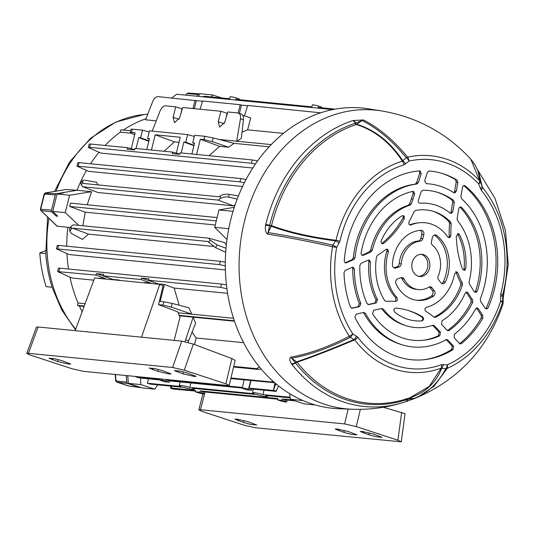 <?xml version="1.0" encoding="UTF-8"?>
<svg xmlns="http://www.w3.org/2000/svg" width="535" height="535" viewBox="0 0 535 535"><rect width="100%" height="100%" fill="white"/><g stroke="black" fill="none" stroke-linecap="round" stroke-linejoin="round"><path stroke-width="0.8" d="M78.819 225.389L65.27 212.629L52.738 211.392L57.72 216.214L56.215 216.06A143.146 115.807 -84.4 0 1 56.416 214.95M277.491 399.846L282.079 400.294L285.122 401.297A3.919 0.408 13.9 0 1 286.633 402.012A3.919 0.408 13.9 0 1 285.864 402.066A3.919 0.408 13.9 0 1 280.534 400.842L277.491 399.846L277.745 398.548L200.157 390.911L202.812 391.787L277.632 399.143M195.262 391.76L199.849 392.208L202.892 393.205A3.919 0.408 13.9 0 1 204.403 393.92A3.919 0.408 13.9 0 1 203.634 393.974A3.919 0.408 13.9 0 1 198.304 392.757L195.262 391.76L195.516 390.456L171.26 388.069L171.655 386.223M290.151 397.88L265.654 395.472A7.671 0.796 13.9 0 1 267.4 396.448A7.671 0.796 13.9 0 1 265.902 396.555A7.671 0.796 13.9 0 1 256.914 394.609L192.453 388.27A7.671 0.796 13.9 0 1 194.192 389.246A7.671 0.796 13.9 0 1 192.694 389.353A7.671 0.796 13.9 0 1 183.706 387.407L150.041 384.097L147.386 383.227L148.442 378.813M234.49 321.227L179.359 315.804L193.168 317.188L195.609 323.193L187.992 342.407M192.132 332.108L196.104 338L243.585 342.667M84.102 306.435L79.354 305.966A126.855 102.633 95.6 0 0 82.149 311.738M162.994 305.104L163.817 301.793L172.203 303.425L188.822 307.752L191.838 314.159L171.294 307.123L162.994 305.104L158.567 304.662L177.747 311.865L179.974 317.295L174.156 340.38M178.135 312.814L191.838 314.159M109.3 278.086L96.347 273.619L95.979 275.104L57.626 271.606L72.091 278.033L93.799 280.166M179.205 305.251L174.156 288.071L227.582 293.327M226.325 244.869L224.433 242.562L208.737 238.169L73.355 224.847L71.081 226.419L71.336 228.987L72.539 228.157L88.549 234.143L213.184 246.401M88.549 234.143L82.403 239.399L71.516 233.521L69.831 231.461L69.57 228.786L71.081 226.419M225.369 269.934L69.222 254.573L56.443 248.849L219.484 264.618L220.3 261.307L58.616 245.404L57.793 248.715M69.965 277.143A126.855 102.633 95.6 0 0 78.043 302.991L85.118 303.686M178.142 312.835L233.514 318.285M82.791 225.777L85.279 212.194L215.271 224.981M69.924 227.542L67.871 227.335A126.855 102.633 95.6 0 0 66.755 246.2M66.949 253.617A126.855 102.633 95.6 0 0 68.493 269.011M240.683 113.835C242.729 114.316 243.646 116.282 243.432 119.746L241.392 138.197L236.617 141.601M194.359 108.665L196.285 100.66L158.086 96.628C155.906 96.688 154.087 98.366 152.629 101.663L145.553 119.8L156.233 120.856M242.054 132.172L247.618 129.844L283.456 133.369M145.961 118.757A126.855 102.633 95.6 0 0 123.358 130.045M211.305 96.942L212.549 94.956L200.016 93.725L198.298 96.36M212.549 94.956L221.717 97.965M61.839 193.215A143.146 115.807 -84.4 0 1 61.973 192.794L77.04 190.279L91.579 191.711L69.577 195.248L57.038 194.018L52.738 211.392M61.973 192.794L63.478 192.941L57.038 194.018M86.463 170.464A126.855 102.633 95.6 0 0 77.04 190.279L56.463 193.71A1.712 1.384 95.6 0 0 55.259 194.974L51.507 210.141A1.712 1.384 95.6 0 0 51.949 211.94L56.215 216.06M65.27 212.629L69.577 195.248M127.751 375.704L128.333 383.361L142.29 387.935L154.822 389.172L140.872 384.598L128.333 383.361M140.872 384.598L140.491 378.011M157.738 384.852L154.822 389.172M269.132 146.797L233.989 143.34M130.807 133.188L120.321 132.158A126.855 102.633 95.6 0 0 105.087 145.46M98.995 152.308A126.855 102.633 95.6 0 0 90.569 163.777M87.185 204.778L91.579 191.711M244.395 182.736L239.961 181.867L76.92 166.097L88.529 171.327L242.562 186.481M233.521 205.841L97.925 192.5L82.778 186.782L218.153 200.097L233.521 205.841L235.106 204.892M237.186 199.12L229.06 197.214C225.777 196.612 222.901 197.047 220.427 198.525L220.173 195.957L218.975 196.786L83.594 183.472L82.851 182.455L81.373 184.849L80.832 183.023L82.363 180.549L84.731 180.135L96.534 182.288L98.059 184.896M228.552 147.199L212.248 141.614L203.955 139.595L204.771 136.285L213.164 137.923L234.103 143.367L228.552 147.199L219.544 146.316L209.185 155.698M252.767 168.023L100.834 153.077L88.342 147.473L89.184 144.082L90.515 144.029L89.693 147.339L88.342 147.473M163.817 301.793L160.186 301.432L164.385 284.473L157.832 283.831L148.563 280.28L148.931 278.788L141.474 278.053L141.106 279.544L150.883 283.149L150.796 283.483M157.751 284.165L157.832 283.831M236.691 141.193L240.462 118.77C240.87 115.373 240.054 113.44 238.022 112.965L227.843 111.962L224.713 122.381L219.631 127.116L218.213 121.739L220.895 111.28L182.716 107.522L179.586 117.941L174.504 122.675L173.086 117.305L175.768 106.839L165.582 105.836C163.402 105.897 161.583 107.575 160.125 110.872L152.234 131.115M241.178 113.942L238.022 112.965M247.618 129.844L250.668 117.941L242.763 115.353M149.178 132.005L142.517 130.159L132.339 129.162L131.516 132.466L130.165 132.606L134.646 134.853M131.222 148.69L135.148 132.827L131.516 132.466M136.064 148.509L138.766 137.589L148.797 141.287M142.517 130.159L140.631 137.776L138.766 137.589M204.771 136.285L194.593 135.281L192.707 142.898L194.579 143.079L191.878 154M130.165 132.606L131.008 129.209L132.339 129.162M194.305 136.445L187.645 134.599L149.466 130.841L147.586 138.458L149.332 139.127M185.003 341.678L193.168 317.188M160.212 379.362L138.043 377.175L138.144 376.727M138.043 377.175L136.331 376.841L137.455 377.409L140.705 378.051L160.085 379.957M295.066 400.862L285.048 399.872L282.386 399.003L292.411 399.986M242.442 387.447L166.94 380.017L167.047 379.569M242.315 388.042L169.595 380.893L166.94 380.017M190.828 382.98L189.798 387.4L254.259 393.74A7.671 0.796 13.9 0 1 252.513 392.764A7.671 0.796 13.9 0 1 262.999 394.596L264.036 390.182M290.097 397.264L262.999 394.596M311.838 106.833L236.383 99.41L236.209 100.085M229.609 98.741L207.486 96.567L207.306 97.243M201.956 96.715L205.774 96.226L207.486 96.567M335.204 109.133L318.613 107.495L318.439 108.177M189.798 387.4A7.671 0.796 13.9 0 0 179.305 385.568A7.671 0.796 13.9 0 0 181.051 386.537L147.386 383.227M216.287 220.868L69.67 206.45L70.493 203.139L217.11 217.558M85.279 212.194L69.67 206.45M195.402 391.058L173.614 389.112L170.832 388.35L173.694 389.092M282.079 400.294L282.386 399.003M199.849 392.208L200.157 390.911M171.26 388.069L170.832 388.35M275.01 383.007L273.425 390.496L249.17 388.109L250.968 380.572M169.214 382.164L164.633 381.709L161.59 380.713A3.919 0.408 13.9 0 1 160.079 379.997A3.919 0.408 13.9 0 1 162.219 380.158A3.919 0.408 13.9 0 1 166.178 381.167L169.214 382.164L169.595 380.893M278.608 385.962L276.08 391.366L251.824 388.978L249.17 388.109M251.443 390.249L246.862 389.801L243.82 388.805A3.919 0.408 13.9 0 1 242.308 388.089A3.919 0.408 13.9 0 1 244.455 388.243A3.919 0.408 13.9 0 1 248.407 389.253L251.443 390.249L251.824 388.978M273.425 390.496L275.766 383.648M225.683 252.306L215.565 247.692L207.914 241.479L72.539 228.157M208.737 238.169L210.141 240.101L217.243 244.976L225.997 248.227M220.427 198.525L218.153 200.097M81.373 184.849L82.778 186.782M229.415 99.416L230.157 96.815A3.919 0.408 13.9 0 1 232.317 96.975A3.919 0.408 13.9 0 1 236.256 97.985L239.299 98.982L239.158 99.684M311.644 107.508L312.386 104.907A3.919 0.408 13.9 0 1 314.547 105.067A3.919 0.408 13.9 0 1 318.486 106.07L321.528 107.067L321.388 107.769M95.979 275.104L105.756 278.708L105.676 279.043M105.756 278.708L99.202 278.06L99.122 278.401M150.883 283.149L144.33 282.5L144.243 282.841M120.535 280.507L119.258 280.032L119.178 280.373M119.258 280.032L112.704 279.39L103.436 275.839L103.803 274.348L96.347 273.619M112.624 279.725L112.704 279.39M141.106 279.544L103.436 275.839M226.9 288.739L220.661 287.369L148.563 280.28M220.661 287.369L221.483 284.058L59.793 268.155L58.977 271.466M174.156 288.071L164.385 284.473M181.044 113.092L181.88 108.846L175.768 106.839M182.161 109.367L181.8 109.247M226.171 117.533L227.007 113.28L220.895 111.28M227.288 113.808L226.927 113.687M195.088 100.266L192.974 108.531M200.077 109.227L202.544 101.001L240.215 104.706L238.095 112.972M320.652 112.805L247.672 105.442L244.528 115.928M196.285 100.66L202.464 101.269M239.419 113.36L241.412 105.101L240.215 104.706M241.412 105.101L247.591 105.709M176.343 153.13L180.268 137.268L155.203 134.8L151.432 150.021M181.184 152.943L183.886 142.029L193.924 145.727M187.645 134.599L185.759 142.21L183.886 142.029M146.75 149.559L149.452 138.639L147.586 138.458M179.793 154.087L172.644 152.107L134.974 148.402L134.606 149.887L127.149 149.158L127.517 147.667L90.515 144.029M203.955 139.595L200.331 139.24L196.559 154.461M255.422 164.018L251.383 163.242L252.199 159.932L180.101 152.836L179.733 154.327L172.277 153.592L172.644 152.107M252.199 159.932L257.636 160.868M179.018 142.33L174.417 141.875L164.058 151.258M134.666 149.646L127.517 147.667M155.203 134.8L174.417 141.875M200.331 139.24L219.544 146.316M261.08 368.976L259.047 369.518L256.392 368.648L233.695 366.415M256.392 368.648L259.528 367.104M196.104 338L194.539 344.547M239.961 181.867L240.783 178.556L79.093 162.647L78.277 165.957M240.783 178.556L246.087 179.466M76.92 166.097L77.762 162.7L79.093 162.647M251.383 163.242L89.693 147.339M221.483 284.058L226.425 284.894M57.626 271.606L58.462 268.209L59.793 268.155M220.3 261.307L225.302 262.15M56.443 248.849L57.285 245.451L58.616 245.404M225.295 265.862L219.484 264.618M259.047 369.518L233.554 367.01M274.689 382.726L230.812 378.593M273.713 382.813L271.058 381.943L230.953 377.998M271.058 381.943L273.111 381.341M332.79 109.588L176.637 94.227L171.775 97.972M82.363 180.549L82.851 182.455M71.336 228.987L69.831 231.461M137.455 377.409L135.034 376.419M135.041 376.419L136.331 376.841M170.739 386.136L170.752 388.37M194.459 143.567L192.707 142.898M185.759 142.21L194.038 145.259M148.917 140.825L140.631 137.776M154.421 282.527L141.474 278.053M220.173 195.957C222.64 194.466 225.509 193.911 228.773 194.305L238.436 195.924M226.967 239.533L214.689 227.321L218.989 209.947L233.046 211.325M218.989 209.947L234.303 207.292M214.689 227.321L228.733 228.706L228.86 228.191M315.209 404.948L304.241 403.865L290.291 399.291L302.884 400.534M290.291 399.291L289.756 393.727M271.218 144.59L219.069 139.461M130.627 130.761L120.903 129.804L120.321 132.158M84.262 306.02L77.461 305.351L78.043 302.991M234.337 320.779L179.172 315.356M79.354 305.966L77.461 305.351M127.771 375.998A143.146 115.807 -84.4 0 1 126.882 375.617M361.961 431.411L373.504 434.059L382.097 437.349L376.065 436.734L368.896 434.828L360.296 431.538L361.961 431.411M336.889 428.95L348.432 431.591L357.026 434.888L350.993 434.266L343.824 432.36L335.231 429.07L336.889 428.95M236.61 419.086L248.153 421.727L256.746 425.024L250.714 424.402L243.545 422.496L234.945 419.206L236.61 419.086M255.409 427.759L401.277 441.816L397.926 440.245L356.283 426.589L344.634 423.921L200.491 409.743L198.819 409.863L202.116 411.428L243.726 425.078L255.409 427.759M401.277 441.816L405.035 413.736L383.287 407.242M194.419 376.473L182.876 373.825L174.283 370.528L180.342 371.156L187.484 373.055L196.077 376.352L194.419 376.473M169.354 374.005L157.812 371.357L149.218 368.06L155.27 368.689L162.419 370.594L171.013 373.891L169.354 374.005M69.069 364.141L57.526 361.493L48.932 358.196L54.991 358.824L62.134 360.73L70.727 364.027L69.069 364.141M141.514 337.17L159.798 284.366L163.081 285.603L158.567 304.662M75.174 330.643L94.615 277.953L159.798 284.366M172.611 367.498L181.739 341.129L193.329 344.092L184.294 370.187L172.611 367.498L28.415 353.314L26.75 353.428L30.094 355.013L71.737 368.668L83.386 371.337L227.529 385.514L229.207 385.394L225.904 383.836L231.882 358.564L235.126 360.363L229.207 385.394M181.739 341.129L38.125 326.999L28.415 353.314M26.75 353.428L36.44 327.159L38.125 326.999M193.329 344.092L231.882 358.564M184.294 370.187L225.904 383.836M47.608 217.063L45.796 253.583A123.431 99.858 95.6 0 0 52.109 287.221L46.104 286.626A123.431 99.858 95.6 0 1 39.797 252.995L45.495 250.641M67.871 227.342L57.011 226.158L40.794 210.469L51.949 211.94M66.166 189.497L77.04 190.279M126.247 375.557L126.742 382.084A1.712 1.384 95.6 0 0 127.718 383.508L139.896 387.5A1.712 1.384 95.6 0 0 140.758 387.434M199.829 94.013L199.394 93.872A1.712 1.384 95.6 0 0 197.917 94.488L196.793 96.213M45.796 253.583L39.797 252.995M41.108 209.265L51.507 210.141M44.953 193.175L56.463 193.71M128.714 386.023L139.896 387.5M116.342 380.405L115.961 380.947L126.742 382.084M434.306 290.706A3.431 2.775 -84.4 0 1 434.922 294.003A3.431 2.775 -84.4 0 1 433.504 296.136L431.498 295.935A3.431 2.775 95.6 0 0 432.915 293.809A3.431 2.775 95.6 0 0 432.3 290.505L434.306 290.706L432.019 287.797L430.013 287.596L432.3 290.505M429.485 268.229A11.141 9.015 95.6 0 0 421.941 254.306A11.141 9.015 95.6 0 0 412.211 262.558A11.141 9.015 95.6 0 0 419.754 276.481A11.141 9.015 95.6 0 0 429.485 268.229M471.014 299.667L472.606 299.914L467.991 292.859L467.289 292.23L465.122 293.28A62.401 50.484 95.6 0 1 442.004 320.853L441.569 324.377L447.14 330.289L448.437 330.764L449.092 330.496A75.261 60.883 95.6 0 0 472.706 302.328L471.121 302.074L471.014 299.667L466.139 292.21M472.606 299.914L472.706 302.328M422.576 316.874A90.943 73.576 95.6 0 0 409.007 310.701A90.943 73.576 95.6 0 0 395.813 308.1C393.733 308.702 393.339 309.999 394.623 311.992A55.714 45.074 95.6 0 0 421.801 320.906C423.807 319.983 424.068 318.639 422.576 316.874L421.854 316.994A91.365 73.917 95.6 0 0 408.058 310.407M459.498 234.618L458.869 233.855L456.295 235.955A90.943 73.576 95.6 0 0 462.534 269.219L464.962 270.202L465.831 268.389A55.714 45.074 95.6 0 0 459.498 234.618L458.067 233.561M404.199 218.868L404.172 216.127L402.093 215.792A55.714 45.074 95.6 0 0 381.248 240.656C380.826 243.224 381.629 244.12 383.669 243.351A90.943 73.576 95.6 0 0 404.199 218.868L403.216 217.584L403.497 215.612M382.485 243.779L383.093 243.686M470.753 159.122L474.866 164.613L477.855 170.598L480.477 182.02A5.143 1.531 160.2 0 1 478.618 183.853A106.204 85.921 95.6 0 0 409.074 161.048L403.932 164.874A103.757 83.941 95.6 0 0 339.899 241.245L336.629 247.464A106.204 85.921 95.6 0 0 352.832 333.88L357.915 337.324A103.757 83.941 95.6 0 0 441.402 364.703L447.3 364.863A106.204 85.921 95.6 0 0 500.633 301.245L500.7 293.983A103.757 83.941 95.6 0 0 501.268 291.769A103.757 83.941 95.6 0 0 481.246 190.233L478.618 183.853A5.143 2.468 -43.3 0 0 479.701 180.783L470.753 159.122C446.397 132.887 416.571 116.804 381.261 110.872L368.234 108.806A150.857 122.047 -84.4 0 0 230.719 219.845A150.857 122.047 -84.4 0 0 338.729 408.727L351.916 409.235A150.074 121.412 -84.4 0 1 244.462 221.336A150.074 121.412 -84.4 0 1 381.261 110.872M421.219 173.748L419.721 173.093L416.564 182.809L418.33 182.616L421.219 173.748L420.269 171.026L419.587 170.906A94.802 76.699 95.6 0 0 344.272 260.739C344.38 262.458 345.129 263.16 346.519 262.832L346.158 262.946M418.33 182.616L416.839 184.013A81.942 66.293 95.6 0 0 354.993 257.776L353.809 259.575L345.784 262.966M411.281 203.902L410.091 205.126L408.312 205.279L409.509 204.062L411.281 203.902A90.943 73.576 95.6 0 0 412.993 199.033L414.558 194.218L413.094 193.483L411.301 198.98L412.993 199.033M410.091 205.126A62.401 50.484 95.6 0 0 372.333 250.159L371.303 251.584L369.578 251.691L370.608 250.253L372.333 250.159M369.578 251.691A91.365 73.917 95.6 0 1 365.398 253.73L367.298 253.536A90.943 73.576 95.6 0 0 371.303 251.584M367.298 253.536L362.977 255.416M362.616 255.436L363.339 255.309C361.834 255.61 361.098 254.827 361.125 252.961A75.261 60.883 95.6 0 1 412.732 191.41L413.689 191.53L414.558 194.218M377.496 255.289A97.631 78.986 95.6 0 0 385.849 249.424L387.862 249.424L388.356 251.858A42.86 34.675 95.6 0 0 396.943 297.654C397.94 299.627 397.485 300.864 395.592 301.379A97.631 78.986 95.6 0 0 386.15 301.419L384.732 300.643A55.714 45.074 95.6 0 1 376.52 256.86L377.496 255.289M396.127 301.319L395.592 301.379M456.315 191.182L457.846 182.341L456.235 181.907L455.359 179.633L456.97 180.068A94.802 76.699 95.6 0 0 442.893 173.674A94.802 76.699 95.6 0 0 429.21 170.966L427.425 172.364L424.676 180.803L426.141 183.645A81.942 66.293 95.6 0 1 453.774 192.707L454.91 192.908L456.315 191.182L454.549 191.624L456.235 181.907M456.97 180.068L457.846 182.341M452.77 211.666L454.349 202.558L452.724 202.143L451.968 199.95L453.586 200.358A75.261 60.883 95.6 0 0 438.352 192.58A75.261 60.883 95.6 0 0 422.797 190.266L421.145 191.67L418.316 200.371C418.009 202.076 418.551 203.019 419.942 203.206A62.401 50.484 95.6 0 1 450.089 213.09L451.406 213.385L452.77 211.666L450.985 212.174L452.724 202.143M453.586 200.358L454.349 202.558M450.617 222.058L451.199 223.831L449.547 223.443L448.972 221.677L450.617 222.058A55.714 45.074 95.6 0 0 433.805 211.492A55.714 45.074 95.6 0 0 415.387 210.509L414.083 211.659A97.631 78.986 95.6 0 1 409.048 221.751C408.392 224.011 409.021 225.068 410.94 224.921L410.639 225.014M451.199 223.831A97.631 78.986 95.6 0 0 450.858 235.46L449.861 237.553L447.795 237.005A42.86 34.675 95.6 0 0 419.152 222.781A42.86 34.675 95.6 0 0 410.94 224.921L410.332 225.048M485.827 308.909L488.054 307.892A94.802 76.699 95.6 0 0 494.327 289.488A94.802 76.699 95.6 0 0 465.169 185.859L464.32 185.511M488.054 307.892L486.87 309.016L485.185 308.307L480.49 301.118L480.303 298.871A81.942 66.293 95.6 0 0 484.362 286.225A81.942 66.293 95.6 0 0 461.511 198.659L460.882 196.572L462.494 187.283C463.009 185.645 463.905 185.17 465.169 185.859L464.761 185.612M461.09 207.065L461.618 207.44C460.314 206.543 459.371 206.971 458.776 208.717L457.906 213.759A90.943 73.576 95.6 0 0 457.131 218.935L457.585 220.701A62.401 50.484 95.6 0 1 469.215 281.256A62.401 50.484 95.6 0 1 469.055 281.878L469.275 283.717A90.943 73.576 95.6 0 0 471.79 287.803L474.338 291.709L476.076 292.404L477.3 291.06A75.261 60.883 95.6 0 0 479.179 284.52A75.261 60.883 95.6 0 0 461.618 207.44L460.501 206.938M360.831 303.572A81.942 66.293 95.6 0 1 354.391 269.225L353.347 267.333L352.13 267.326L345.202 270.436L344.005 272.589A94.802 76.699 95.6 0 0 350.472 307.09L352.291 308.247L359.507 306.649L358.009 306.762L359.326 303.673L360.831 303.572L359.507 306.649M377.476 299.694A62.401 50.484 95.6 0 1 370.454 262.237L369.451 260.15L368.207 260.137L361.058 263.334L359.868 265.327A75.261 60.883 95.6 0 0 367.037 303.586L368.796 304.596L376.232 302.95L374.794 303.051L376.025 299.781L377.476 299.694L376.232 302.95M381.595 308.621A61.98 50.143 95.6 0 0 404.427 325.16L406.339 325.768A62.401 50.484 95.6 0 1 383.401 309.176L381.983 308.561A90.943 73.576 95.6 0 0 377.763 309.344L373.644 310.253L372.514 313.711A75.261 60.883 95.6 0 0 423.827 340.22A75.261 60.883 95.6 0 0 439.803 335.779L438.479 335.712L439.088 332.095L440.425 332.155L439.803 335.779M406.339 325.768A62.401 50.484 95.6 0 0 432.628 325.327L434.112 325.661L432.935 325.253M433.557 325.32L434.112 325.661A90.943 73.576 95.6 0 1 437.342 328.885L440.425 332.155M365.398 313.296L363.566 312.641A81.521 65.952 95.6 0 0 399.886 344.072L401.792 344.674A81.942 66.293 95.6 0 1 365.398 313.296L363.726 312.447L356.143 314.125L354.899 317.382A94.802 76.699 95.6 0 0 424.603 359.654A94.802 76.699 95.6 0 0 453.098 349.589L451.714 349.462L452.135 345.951L453.533 346.065L453.098 349.589M401.792 344.674A81.942 66.293 95.6 0 0 446.043 339.738L447.855 340.039L453.533 346.065M434.514 317.382L435.403 317.262A55.714 45.074 95.6 0 0 462.427 285.035L460.809 284.774L460.688 282.848L462.314 283.109L462.427 285.035M462.314 283.109A97.631 78.986 95.6 0 1 457.906 273.051L457.198 272.088L454.656 273.606A42.86 34.675 95.6 0 1 454.068 276.287A42.86 34.675 95.6 0 1 426.395 307.311C424.65 308.394 424.462 309.725 425.84 311.296A97.631 78.986 95.6 0 1 433.845 317.061L434.962 317.389M481.253 315.342L482.831 315.57L478.364 308.722L477.641 308.086L475.575 308.969A81.942 66.293 95.6 0 1 454.382 334.248L454.095 337.672L459.498 343.403L460.802 343.878L461.565 343.523A94.802 76.699 95.6 0 0 482.864 318.124L481.286 317.89L481.253 315.342L476.511 308.08M482.831 315.57L482.864 318.124M423.794 234.638L422.804 238.63A3.431 2.775 -84.4 0 1 420.229 241.178A24.322 19.675 95.6 0 0 401.23 263.835A3.431 2.775 -84.4 0 1 401.123 264.491A3.431 2.775 -84.4 0 1 399.083 266.918L395.813 268.008A3.431 2.775 -84.4 0 1 394.857 268.115A3.431 2.775 -84.4 0 1 392.416 264.631A35.123 28.415 95.6 0 1 421.165 230.344A3.431 2.775 -84.4 0 1 421.466 230.351A3.431 2.775 -84.4 0 1 423.794 234.638L421.787 234.437L420.798 238.436L422.804 238.63M404.079 279.036L402.073 278.835A24.322 19.675 95.6 0 0 416.464 289.402L418.47 289.602A24.322 19.675 95.6 0 1 404.079 279.036A3.431 2.775 -84.4 0 0 402.053 277.545A3.431 2.775 -84.4 0 0 401.096 277.652L397.826 278.742A3.431 2.775 -84.4 0 0 396.02 283.844A35.123 28.415 95.6 0 0 417.407 300.349A35.123 28.415 95.6 0 0 433.504 296.136M418.47 289.602A24.322 19.675 95.6 0 0 428.856 287.155A3.431 2.775 -84.4 0 1 430.321 286.813A3.431 2.775 -84.4 0 1 432.019 287.797M441.649 283.45A3.431 2.775 95.6 0 0 443.354 281.798L445.361 281.992A3.431 2.775 -84.4 0 1 442.632 283.784A3.431 2.775 -84.4 0 1 440.927 282.801L438.646 279.892A3.431 2.775 -84.4 0 1 438.232 275.973A24.322 19.675 95.6 0 0 439.703 271.573A24.322 19.675 95.6 0 0 432.461 245.184A3.431 2.775 -84.4 0 1 431.437 241.466L432.427 237.466A3.431 2.775 -84.4 0 1 435.423 234.932A3.431 2.775 -84.4 0 1 436.627 235.413L434.621 235.219A3.431 2.775 95.6 0 0 434.393 235.066M445.361 281.992A35.123 28.415 95.6 0 0 448.069 274.321A35.123 28.415 95.6 0 0 436.627 235.413M399.083 266.918L397.077 266.724A3.431 2.775 95.6 0 0 399.117 264.29A3.431 2.775 95.6 0 0 399.224 263.641L401.23 263.835M443.354 281.798A35.123 28.415 95.6 0 0 446.063 274.121A35.123 28.415 95.6 0 0 434.621 235.219M418.765 276.314A11.141 9.015 95.6 0 0 427.478 268.028A11.141 9.015 95.6 0 0 420.931 254.272M475.053 292.344L475.374 291.709L477.3 291.06M475.374 291.709A75.676 61.224 95.6 0 0 477.501 284.433A75.676 61.224 95.6 0 0 459.966 207.052M486.094 308.461A95.223 77.033 95.6 0 0 492.648 289.402A95.223 77.033 95.6 0 0 463.725 185.605M478.303 171.728L482.476 187.437A107.488 86.958 -84.4 0 1 503.221 292.625A107.488 86.958 -84.4 0 1 502.632 294.912A5.143 0.602 -165.1 0 0 500.7 293.983M500.466 296.082A5.143 0.488 178.1 0 0 502.586 295.654L502.753 300.824L503.201 302.188L503.134 298.155L502.632 294.912L503.141 298.283M292.03 364.542A5.143 2.307 142 0 0 295.494 362.944A2.401 1.077 142 0 1 297.126 362.195A2.401 1.846 -109.1 0 0 296.678 361.827C312.453 356.457 331.566 349.027 354.01 339.551L350.251 337.344C329.299 348.024 309.758 354.979 291.635 358.223L296.678 361.827A2.401 1.277 -54.5 0 0 295.34 362.717L295.494 362.944A143.413 116.028 95.6 0 0 407.041 399.525L414.15 398.401C427.171 393.486 437.737 383.582 445.849 368.695L441.676 368.301C435.804 383.301 424.65 393.339 408.212 398.401L414.15 398.401A5.143 4.287 69.6 0 0 415.361 398.18L417.434 397.358C459.498 378.84 487.98 347.85 502.88 304.382L502.512 302.449A110.076 89.051 -84.4 0 1 447.233 368.381L434.019 386.23L417.434 397.358L405.55 401.772A145.948 118.075 -84.4 0 1 403.136 402.547A145.948 118.075 -84.4 0 1 292.03 364.542L291.528 363.8C289.562 360.991 289.268 358.791 290.665 357.186C308.809 353.936 328.363 346.968 349.328 336.274A110.076 89.051 -84.4 0 1 332.536 246.709C308.561 241.379 286.914 237.186 267.587 234.129C265.527 232.17 264.858 229.281 265.594 225.476L265.761 224.459A145.948 118.075 -84.4 0 1 265.835 224.178A145.948 118.075 -84.4 0 1 352.826 120.616L363.332 119.934C378.74 127.664 393.499 140.07 407.623 157.15A110.076 89.051 -84.4 0 1 479.701 180.783A5.143 4.414 -5.1 0 1 480.477 182.02L482.476 187.437A5.143 2.354 140.6 0 1 481.246 190.233M480.296 188.521A5.143 1.525 160.3 0 0 482.155 186.708L479.039 173.601L477.855 170.598M503.201 302.188L502.88 304.382M350.251 337.344A5.143 1.839 -117.1 0 1 349.328 336.274A5.143 2.127 146.9 0 0 352.832 333.88A5.143 2.822 120.9 0 1 350.251 337.344M291.528 363.8A5.143 2.916 150.4 0 0 295.34 362.717L291.635 358.223A5.143 3.518 -100 0 1 290.665 357.186M351.916 409.235C369.364 409.89 386.437 407.663 403.136 402.547L405.59 401.758A5.143 2.842 71.5 0 0 407.041 399.525A2.401 1.324 71.5 0 1 407.563 398.555M409.81 397.819L429.19 386.404L441.201 368.18A5.143 2.822 -109.8 0 0 441.402 364.703M443.114 364.489A5.143 3.023 -84.8 0 1 441.676 368.301L441.201 368.18A107.488 86.958 -84.4 0 1 354.718 339.819C332.188 349.368 312.988 356.825 297.126 362.195A142.23 115.065 95.6 0 0 404.052 399.632L409.877 397.793M405.55 401.772A5.143 2.842 71.5 0 0 405.59 401.758L406.453 401.471A5.143 2 71.2 0 0 407.309 399.431A2.401 1.404 90 0 1 408.212 398.401A2.401 1.766 73.3 0 0 408.004 398.414M357.915 337.324A5.143 2.267 -36.9 0 1 354.718 339.819L354.01 339.551A5.143 2.829 120.7 0 0 356.564 336.107M415.501 398.12A5.143 4.287 69.6 0 1 415.361 398.18L406.453 401.471A5.143 2 71.2 0 1 406.426 401.477M447.233 368.381A5.143 3.798 -151.6 0 1 445.849 368.695A5.143 3.023 -85 0 0 447.3 364.863A5.143 2.742 -114.1 0 1 447.233 368.381M265.594 225.476A5.143 1.117 5.3 0 1 269.627 225.603L268.075 232.585C287.382 235.634 309.009 239.82 332.964 245.144L335.505 240.857C310.554 237.707 289.134 232.839 271.252 226.245L268.075 232.585A5.143 3.25 -81 0 0 267.587 234.129M265.761 224.459A5.143 0.528 13.8 0 1 269.68 225.295L269.627 225.603A2.401 0.609 -153.3 0 0 271.252 226.245A2.401 1.612 -69.3 0 0 271.526 225.69A2.401 1.612 -69.3 0 0 271.526 225.683C289.495 232.25 311.002 237.119 336.047 240.282A107.488 86.958 -84.4 0 1 402.38 161.169C390.316 142.711 374.981 130.487 356.37 124.488A2.401 1.331 71.8 0 1 355.233 123.251A143.413 116.028 95.6 0 0 269.754 225.014A143.413 116.028 95.6 0 0 269.68 225.295L271.526 225.683A142.23 115.065 95.6 0 1 271.593 225.402A142.23 115.065 95.6 0 1 356.37 124.488A2.401 1.558 107 0 0 356.791 124.22C375.383 130.172 390.697 142.323 402.741 160.66L406.279 157.691C392.175 140.625 377.429 128.233 362.041 120.509L356.791 124.22A2.401 1.157 54.7 0 1 355.507 123.177L355.233 123.251A5.143 2.849 71.8 0 0 352.826 120.616M403.932 164.874A5.143 2.869 -106.9 0 0 402.38 161.169L402.741 160.66A5.143 2.341 -129.7 0 1 405.517 163.998M363.332 119.934A5.143 3.758 116.4 0 0 362.041 120.509L355.507 123.177A5.143 2.1 77.4 0 0 353.709 120.375M339.136 243.171A5.143 1.498 -149.7 0 0 335.505 240.857L336.047 240.282A5.143 0.468 -167.1 0 1 339.899 241.245M406.279 157.691A5.143 2.441 -39.5 0 1 407.623 157.15A5.143 2.922 -102.5 0 1 409.074 161.048A5.143 2.347 -129.5 0 0 406.279 157.691M502.753 300.824A5.143 0.481 178.2 0 1 500.633 301.245A5.143 0.796 -162 0 1 502.512 302.449A5.143 5.089 149.4 0 0 502.753 300.824M336.629 247.464A5.143 1.491 -149.8 0 0 332.964 245.144A5.143 1.157 -77.4 0 0 332.536 246.709L336.629 247.464M416.839 184.013L415.06 184.207A81.521 65.952 95.6 0 0 353.294 257.877L354.993 257.776M353.809 259.575L352.117 259.676L345.195 262.772M419.721 173.093L419.433 170.919M352.117 259.676L353.294 257.877M415.06 184.207L416.564 182.809M408.312 205.279A61.98 50.143 95.6 0 0 370.608 250.253M365.398 253.73L362.008 255.248M409.509 204.062A91.365 73.917 95.6 0 0 411.301 198.98M413.094 193.483L412.866 191.383M388.356 251.858L387.032 250.661A42.439 34.334 95.6 0 0 395.893 297.915L396.943 297.654M395.632 301.379L395.893 297.915M387.032 250.661L387.079 249.049M455.359 179.633A95.223 77.033 95.6 0 0 441.937 173.38M453.988 192.821L454.549 191.624M451.968 199.95A75.676 61.224 95.6 0 0 437.396 192.292M450.47 213.325L450.985 212.174M449.547 223.443A97.21 78.645 95.6 0 0 449.219 236.47L450.858 235.46M419.152 222.781L417.16 223.001A42.439 34.334 95.6 0 0 409.636 224.881M448.972 221.677A56.135 45.415 95.6 0 0 432.848 211.198M448.959 237.767L449.219 236.47M381.789 243.545A91.365 73.917 95.6 0 0 403.216 217.584M463.872 270.503L464.019 269.814L465.831 268.389M464.019 269.814A56.135 45.415 95.6 0 0 457.512 233.661M354.391 269.225L352.726 268.443A81.521 65.952 95.6 0 0 359.326 303.673M351.515 308.2L358.009 306.762M352.726 268.443L352.411 267.233M370.454 262.237L368.836 261.441A61.98 50.143 95.6 0 0 376.025 299.781M368.02 304.549L374.794 303.051M368.836 261.441L368.541 260.03M421.105 321.007C423.031 320.07 423.285 318.733 421.854 316.994M383.401 309.176L381.535 308.548M439.088 332.095L435.564 328.363A91.365 73.917 95.6 0 0 432.561 325.347M422.831 340.32A75.676 61.224 95.6 0 0 438.479 335.712M446.21 339.658L452.135 345.951M423.606 359.754A95.223 77.033 95.6 0 0 451.714 349.462M457.906 273.051L455.8 271.559M455.927 271.9A97.21 78.645 95.6 0 0 460.688 282.848M434.045 317.201A56.135 45.415 95.6 0 0 460.809 284.774M447.762 330.697L449.092 330.496M447.427 330.536A75.676 61.224 95.6 0 0 471.121 302.074M459.518 343.858L461.565 343.523M459.779 343.644A95.223 77.033 95.6 0 0 481.286 317.89M397.077 266.724L393.88 267.788M420.229 241.178L418.223 240.977A24.322 19.675 95.6 0 0 399.224 263.641M418.223 240.977A3.431 2.775 95.6 0 0 420.798 238.436M421.787 234.437A3.431 2.775 95.6 0 0 420.276 230.398M416.411 300.229A35.123 28.415 95.6 0 0 431.498 295.935M402.073 278.835A3.431 2.775 95.6 0 0 401.023 277.678M430.013 287.596A3.431 2.775 95.6 0 0 429.291 286.947M285.122 401.297L285.489 399.919M202.892 393.205L203.26 391.827M276.515 391.085L273.652 390.349M208.657 242.495L210.141 240.101M224.205 123.712L218.213 121.739M179.085 119.272L173.086 117.305M318.486 106.07L318.017 108.137M236.256 97.985L235.788 100.045M248.407 389.253L250.748 380.552M166.178 381.167L166.619 379.522M275.619 384.304L276.983 384.658M217.243 244.976L215.565 247.692M228.773 194.305L229.06 197.214M185.725 339.959L188.688 340.929M172.203 303.425L171.294 307.123M213.164 137.923L212.248 141.614M243.432 119.746L240.462 118.77M348.138 409.094L344.634 423.921M200.491 409.743L205.072 392.008M356.283 426.589L360.369 409.329M401.651 412.411L397.926 440.245M243.545 422.496L243.973 420.53M238.222 420.751L238.53 419.353M343.824 432.36L344.252 430.394M338.508 430.615L338.809 429.217M368.896 434.828L369.324 432.855M363.573 433.082L363.88 431.678M182.876 373.825L183.418 371.885M157.812 371.357L158.347 369.417M57.526 361.493L58.068 359.553M52.209 359.754L52.597 358.363M152.488 369.618L152.876 368.227M177.56 372.079L177.948 370.695M54.537 191.416L69.543 162.045L90.515 138.291L116.041 121.973L144.269 114.477A124.655 100.847 95.6 0 0 56.148 191.149M48.953 218.367A124.655 100.847 95.6 0 0 75.696 329.219M186.06 95.156L186.708 93.725L188.046 93.057L187.076 93.598L197.917 94.488M66.44 189.45L45.435 192.954L44.465 193.971L55.259 194.974M44.759 194.519L44.465 193.971L40.713 209.138L41.075 210.589L57.319 226.305M115.466 374.493L115.961 380.947L116.75 382.097L127.718 383.508M116.356 381.856L129.263 386.136M115.165 374.467L115.654 380.813L116.643 382.077L128.815 386.069L140.103 387.547M435.564 328.363L437.342 328.885M447.855 340.039L445.916 339.35M467.991 292.859L465.938 291.903M478.364 308.722L476.337 307.819M393.941 267.821L395.813 268.008M286.633 402.012L287.181 400.086M204.403 393.92L204.952 391.994M194.192 389.246L194.419 388.463M267.4 396.448L267.62 395.666M252.513 392.764L253.276 389.126M179.305 385.568L180.074 381.923M242.308 388.089L244.034 379.89M160.079 379.997L160.306 378.907M320.271 112.638L320.712 112.785M202.946 393.887L198.819 409.863M52.042 287.215L61.813 310.059L75.475 329.834M147.747 114.176L144.269 114.477M188.046 93.057L199.12 93.812M186.708 93.725L185.799 95.13M40.794 210.469L40.406 209.125L44.137 194.038L45.301 192.961L66.307 189.457M477.367 169.428L495.042 198.465L505.515 230.812L508.25 264.705L503.134 298.323"/></g></svg>
